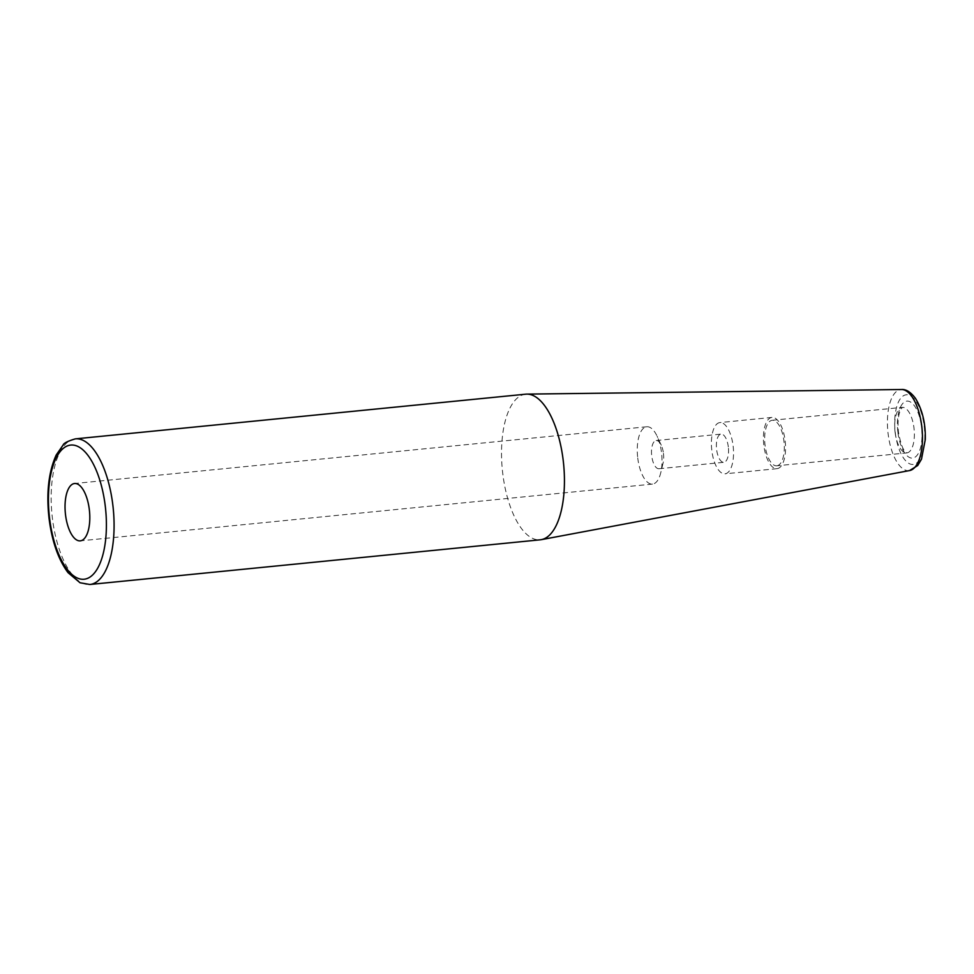 <?xml version="1.0" encoding="UTF-8"?>
<svg xmlns="http://www.w3.org/2000/svg" width="974" height="974" viewBox="0 0 974 974"><rect width="100%" height="100%" fill="white"/><g stroke="black" fill="none" stroke-linecap="round" stroke-linejoin="round"><path stroke-width="0.73" stroke-dasharray="4.87 3.65" d="M777.191 465.73A22.865 9.618 -95.7 0 0 783.997 441.551A22.865 9.618 -95.7 0 0 772.236 420.281A22.865 9.618 -95.7 0 0 764.919 443.986A22.865 9.618 -95.7 0 0 776.741 465.791A22.865 9.618 -95.7 0 0 777.191 465.73M663.44 453.385A14.16 5.954 84.3 0 1 663.051 463.161A14.16 5.954 84.3 0 1 658.984 468.738A14.16 5.954 84.3 0 1 651.728 455.893A14.16 5.954 84.3 0 1 656.184 440.54A14.16 5.954 84.3 0 1 661.261 445.215A14.16 5.954 84.3 0 1 663.44 453.385M728.321 446.944A14.16 5.954 -95.7 0 0 721.064 434.1A14.16 5.954 -95.7 0 0 716.535 448.795A14.16 5.954 -95.7 0 0 723.865 462.297A14.16 5.954 -95.7 0 0 728.321 446.944M637.739 457.975A28.806 12.114 -95.7 0 0 652.483 484.09A28.806 12.114 -95.7 0 0 660.749 472.755A28.806 12.114 -95.7 0 0 657.121 436.255A28.806 12.114 -95.7 0 0 646.797 426.758A28.806 12.114 -95.7 0 0 637.739 457.975M525.765 394.178A73.172 30.766 -95.7 0 0 502.365 470.028A73.172 30.766 -95.7 0 0 540.205 539.815M725.508 473.741A25.75 10.824 -95.7 0 0 733.179 446.53A25.75 10.824 -95.7 0 0 719.932 422.582A25.75 10.824 -95.7 0 0 711.69 449.27A25.75 10.824 -95.7 0 0 725.009 473.827A25.75 10.824 -95.7 0 0 725.508 473.741M777.532 468.579A25.75 10.824 -95.7 0 0 785.202 441.368A25.75 10.824 -95.7 0 0 771.944 417.42A25.75 10.824 -95.7 0 0 763.713 444.107A25.75 10.824 -95.7 0 0 777.033 468.664A25.75 10.824 -95.7 0 0 777.532 468.579M897.906 432.152A28.623 12.041 84.3 0 1 912.723 403.76A28.623 12.041 84.3 0 1 918.592 452.959A28.623 12.041 84.3 0 1 897.906 432.152M895.082 432.164A22.865 9.618 -95.7 0 0 906.794 452.898A22.865 9.618 -95.7 0 0 907.244 452.825A22.865 9.618 -95.7 0 0 914.05 428.657A22.865 9.618 -95.7 0 0 902.277 407.388A22.865 9.618 -95.7 0 0 895.082 432.164M895.276 432.712A35.003 14.72 -95.7 0 0 920.564 458.157A35.003 14.72 -95.7 0 0 913.381 398.001A35.003 14.72 -95.7 0 0 895.276 432.712M75.4 438.86A73.172 30.766 -95.7 0 0 52.389 518.131A73.172 30.766 -95.7 0 0 89.852 584.485M909.582 470.564A40.75 17.13 84.3 0 1 888.105 433.698A40.75 17.13 84.3 0 1 901.547 389.515M772.236 420.281L902.423 407.351L900.67 409.725C898.259 414.814 897.504 422.241 898.43 431.981C900.609 443.803 903.166 450.597 906.1 452.362L906.94 452.898L776.741 465.791M658.984 468.738L723.865 462.297M656.184 440.54L721.064 434.1M661.261 445.215L657.121 436.255M663.051 463.161L660.749 472.755M646.797 426.758L74.584 483.518M652.483 484.09L80.27 540.85M771.944 417.42L719.932 422.582M777.033 468.664L725.009 473.827"/><path stroke-width="1.46" d="M65.514 514.735A28.806 12.114 84.3 0 1 74.584 483.518A28.806 12.114 84.3 0 1 89.474 510.985A28.806 12.114 84.3 0 1 80.27 540.85A28.806 12.114 84.3 0 1 65.514 514.735M89.852 584.485L540.205 539.815A73.172 30.766 -95.7 0 0 541.325 539.657A73.172 30.766 -95.7 0 0 541.641 539.584A73.172 30.766 -95.7 0 0 563.556 463.575A73.172 30.766 -95.7 0 0 526.885 394.117A73.172 30.766 -95.7 0 0 525.765 394.178L75.4 438.86C67.924 441.039 63.821 443.109 63.091 445.069L56.2 455.016C48.603 471.866 46.216 492.954 49.041 518.302C51.963 541.398 58.294 559.514 68.034 572.663L80.051 582.769L89.852 584.485A73.172 30.766 -95.7 0 0 91.288 584.266A73.172 30.766 -95.7 0 0 113.057 506.918A73.172 30.766 -95.7 0 0 75.4 438.86M49.564 518.144A67.413 28.343 84.3 0 1 84.446 451.291A67.413 28.343 84.3 0 1 98.264 567.124A67.413 28.343 84.3 0 1 49.564 518.144M909.582 470.564L917.703 465.523L921.477 459.204L925.3 439.481C925.665 423.41 922.378 409.701 915.45 398.354C910.714 392.084 906.088 389.137 901.547 389.515A40.75 17.13 84.3 0 1 921.976 428.195A40.75 17.13 84.3 0 1 909.765 470.527A40.75 17.13 84.3 0 1 909.582 470.564L541.325 539.657M901.547 389.515L526.885 394.117"/></g></svg>
